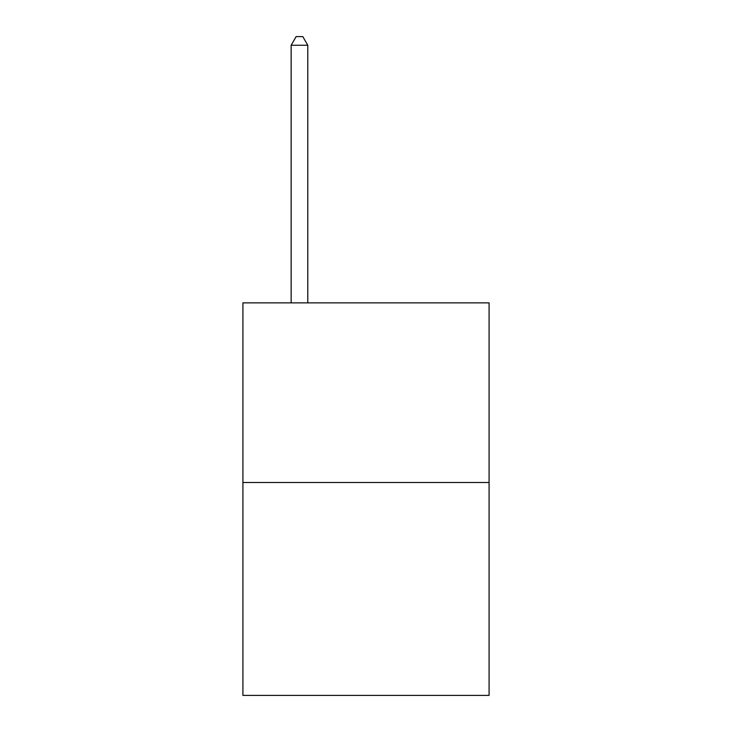 <?xml version="1.0" encoding="UTF-8"?>
<svg xmlns="http://www.w3.org/2000/svg" width="732" height="732" viewBox="0 0 732 732"><rect width="100%" height="100%" fill="white"/><g stroke="black" fill="none" stroke-linecap="round" stroke-linejoin="round"><path stroke-width="1.1" d="M489.086 482.498L489.086 302.865L242.914 302.865L242.914 695.4L489.086 695.4L489.086 482.498L242.914 482.498M307.788 302.865L307.788 45.247L291.153 45.247L291.153 302.865M291.153 45.247L296.14 36.6L302.792 36.6L307.788 45.247"/></g></svg>

